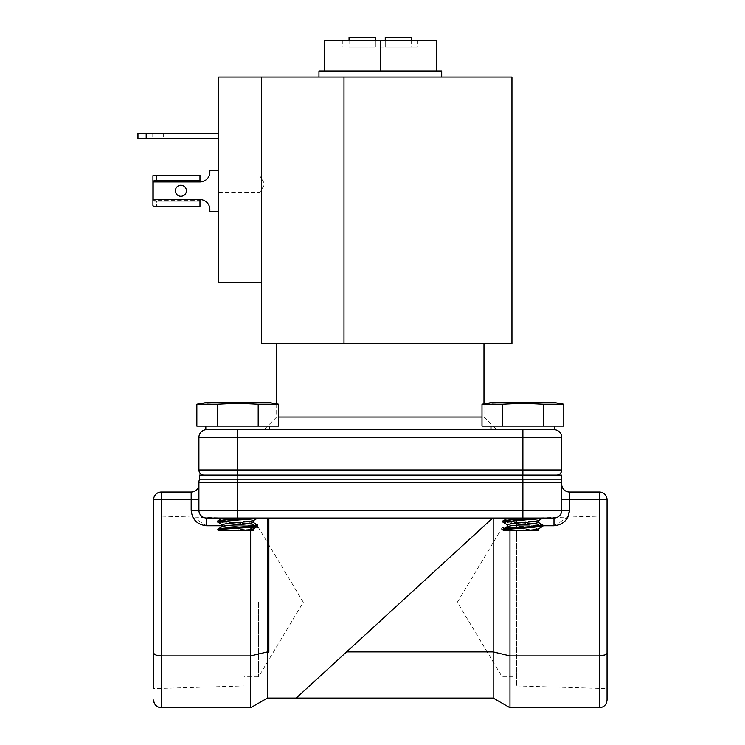 <?xml version="1.0" encoding="UTF-8"?>
<svg xmlns="http://www.w3.org/2000/svg" width="745" height="745" viewBox="0 0 745 745"><rect width="100%" height="100%" fill="white"/><g stroke="black" fill="none" stroke-linecap="round" stroke-linejoin="round"><path stroke-width="0.56" stroke-dasharray="3.73 2.79" d="M349.051 37.25L375.378 37.25L375.378 47.121L349.051 47.121L375.378 47.121L375.378 40.379M385.249 40.379L385.249 47.121L411.575 47.121L385.249 47.121L385.249 37.25L411.575 37.25M153.582 602.277L153.582 688.65L153.582 602.277M244.081 602.277L244.081 685.94L244.081 602.277M258.524 602.277L258.524 676.814L258.524 602.277M516.555 518.622L516.555 685.94L516.555 518.622L607.054 515.913L607.054 688.65L607.054 515.913L607.054 652.713L606.505 653.896M502.102 602.277L502.102 676.814L502.102 602.277M380.313 47.121L417.833 47.121L380.313 47.121M324.289 70.98L436.337 70.98L380.313 70.98L436.337 70.98L436.337 40.379L324.289 40.379L324.289 70.98L330.603 70.98L318.944 70.98M511.945 343.622L261.514 343.622L261.514 77.07L511.945 77.07M380.313 343.622L483.98 343.622L380.313 343.622M481.996 417.07L278.639 417.07M380.313 429.679L496.589 429.679L380.313 429.679M218.741 184.117L218.741 175.932L218.741 184.117M259.875 184.117L259.875 175.932L259.875 184.117M186.408 190.767A5.513 5.513 0 0 1 180.895 196.28A5.513 5.513 0 0 1 175.392 190.767A5.513 5.513 0 0 0 180.895 196.28A5.513 5.513 0 0 0 186.408 190.767A5.513 5.513 0 0 1 180.895 196.28A5.513 5.513 0 0 1 175.392 190.767A5.513 5.513 0 0 1 180.895 185.254A5.513 5.513 0 0 1 186.408 190.767A5.513 5.513 0 0 0 180.895 185.254A5.513 5.513 0 0 0 175.392 190.767A5.513 5.513 0 0 1 180.895 185.254A5.513 5.513 0 0 1 186.408 190.767M158.191 138.44L152.753 138.44L158.191 138.44M158.191 133.178L152.753 133.178L158.191 133.178M522.888 426.14L554.811 426.14L522.888 426.14M554.811 426.14L554.811 429.679L205.825 429.679L206.644 429.679L205.825 429.679L205.825 426.14L269.662 426.14L205.825 426.14M522.888 403.306L502.437 404.274L502.437 426.14L543.338 426.14L502.437 426.14L502.437 404.274L522.888 403.306L502.437 404.274L481.996 404.274L481.996 426.14L502.437 426.14L481.996 426.14L502.437 426.14L502.437 404.274L481.996 404.274L490.964 402.691L554.811 402.691L522.888 402.691L554.811 402.691L563.788 404.274L543.338 404.274L563.788 404.274L543.338 404.274L522.888 403.306L543.338 404.274L543.338 426.14L563.788 426.14L543.338 426.14L563.788 426.14L563.788 404.274M237.739 403.306L217.298 404.274L217.298 426.14L258.189 426.14L217.298 426.14L217.298 404.274L237.739 403.306L217.298 404.274L196.848 404.274L196.848 426.14L217.298 426.14L196.848 426.14L217.298 426.14L217.298 404.274L196.848 404.274L205.825 402.691L269.662 402.691L237.739 402.691L269.662 402.691L278.639 404.274L258.189 404.274L278.639 404.274L258.189 404.274L237.739 403.306L258.189 404.274L258.189 426.14L278.639 426.14L258.189 426.14L278.639 426.14L278.639 404.274M268.861 518.036L493.19 518.036L267.446 518.036L268.861 518.036L268.861 651.903L267.446 651.903L267.446 518.036L237.264 518.036L267.446 518.036M225.018 530.626L227.579 530.626L217.67 529.267L218.304 530.617L240.002 530.626L253.207 528.931L248.783 527.721L226.694 525.663L222.122 524.638L226.694 523.614L248.783 521.556L253.207 520.708L257.77 518.036L222.122 518.036L257.77 518.036C255.991 518.697 249.314 519.358 237.739 520.01L223.547 521.034L217.791 522.208L257.817 526.184L237.739 528.233C223.146 529.034 216.665 529.825 218.304 530.617L221.051 530.626M218.117 530.626L227.579 530.626L217.67 529.267L223.547 528.233L251.94 526.184L257.817 525.15L251.94 524.126L223.547 522.068L217.791 520.895L250.981 518.036M510.167 530.626L512.728 530.626L502.819 529.267L503.452 530.617L525.15 530.626L538.346 528.931L533.932 527.721L511.843 525.663L507.271 524.638L511.843 523.614L533.932 521.556L538.346 520.708L542.919 518.036L507.271 518.036L542.919 518.036C541.14 518.697 534.463 519.358 522.888 520.01L508.695 521.034L502.94 522.208L542.965 526.184L522.888 528.233C508.295 529.034 501.813 529.825 503.452 530.617L506.19 530.626M503.266 530.626L512.728 530.626L502.819 529.267L508.695 528.233L537.08 526.184L542.965 525.15L537.08 524.126L508.695 522.068L502.94 520.895L536.13 518.036M257.696 526.324L253.207 528.931L248.783 527.721L226.694 525.663L222.28 524.825L217.791 522.208L257.817 526.184L257.817 525.15M217.791 520.895L222.28 518.287L226.694 519.498L253.207 522.394L257.696 525.011L217.67 521.034L217.67 522.068M542.844 526.324L538.346 528.931L533.932 527.721L507.429 524.825L502.94 522.208L542.965 526.184L542.965 525.15M502.94 520.895L507.429 518.287L511.843 519.498L533.932 521.556L538.346 522.394L542.844 525.011L502.819 521.034L502.819 522.068M380.313 77.07L441.692 77.07L380.313 77.07M436.337 70.98L441.692 70.98M261.514 282.746L218.741 282.746L218.741 77.07L261.514 77.07M218.741 170.195L209.848 170.195L218.741 170.195L218.741 211.329L218.741 170.195L218.741 211.329L218.741 170.195L209.848 170.195L209.848 172.086A9.871 9.871 0 0 1 199.977 181.957L199.977 181.305L199.977 181.957A9.871 9.871 0 0 0 209.848 172.086L209.848 170.195L209.848 172.086M218.741 133.178L218.741 138.44L218.741 133.178L137.946 133.178M209.848 209.447L209.848 211.329L209.848 209.447A9.871 9.871 0 0 0 199.977 199.567L199.977 206.318L152.921 205.844L152.921 175.68L199.977 175.215L199.977 181.305L153.423 181.305L153.423 200.228L153.423 181.305L199.977 181.305L199.977 180.318L153.926 180.318L153.423 181.305L153.926 180.318L199.977 180.318L153.926 180.318L156.674 180.318L156.674 175.215L156.674 180.318L199.977 180.318L199.977 175.215L199.977 181.957L152.921 181.957L152.921 199.567L199.977 199.567A9.871 9.871 0 0 1 209.848 209.447L209.848 211.329L218.741 211.329M218.741 138.44L137.946 138.44M199.977 201.215L199.977 200.228L153.423 200.228L199.977 200.228L199.977 201.215L153.926 201.215L153.423 200.228L153.926 201.215L156.674 201.215L156.674 206.318L156.674 201.215L199.977 201.215L153.926 201.215L199.977 201.215L199.977 206.318L199.977 201.215M152.921 181.957L152.921 199.567M199.977 175.215L154.168 175.215M154.168 206.318L156.674 206.318M244.947 429.679L237.739 429.679L244.947 429.679M515.689 429.679L522.888 429.679L515.689 429.679M522.888 429.679L553.991 429.679L522.888 429.679L522.888 437.408L237.739 437.408L237.739 429.679L206.644 429.679A7.729 7.729 0 0 0 198.915 437.408L198.915 469.993A5.103 5.103 0 0 0 204.009 475.087L522.888 475.087L204.009 475.087A5.103 5.103 0 0 1 198.915 469.993L522.888 469.993L522.888 437.408L561.721 437.408A7.729 7.729 0 0 0 553.991 429.679A7.729 7.729 0 0 1 561.721 437.408L561.721 469.993L522.888 469.993L522.888 475.087L556.617 475.087A5.103 5.103 0 0 0 561.721 469.993A5.103 5.103 0 0 1 556.617 475.087L522.888 475.087M237.739 475.087L237.739 437.408L198.915 437.408A7.729 7.729 0 0 1 206.644 429.679L237.739 429.679M217.298 426.14L258.189 426.14L258.189 404.274L258.189 426.14M502.437 426.14L543.338 426.14L543.338 404.274L543.338 426.14M502.437 404.274L486.085 403.678M217.298 404.274L200.936 403.678M237.823 475.087L199.325 475.087L199.325 479.203L522.804 479.203L522.804 475.087L237.823 475.087L237.823 479.203M522.804 479.203L561.311 479.203L561.311 475.087L522.804 475.087M522.888 479.203L237.739 479.203L561.06 479.203L522.888 479.203L522.888 482.332L237.739 482.332L237.739 479.203L199.567 479.203L237.739 479.203M192.741 517.086L206.644 525.765L206.644 518.036A7.729 7.729 0 0 1 198.915 510.306A7.729 7.729 0 0 0 206.644 518.036A7.729 7.729 0 0 1 198.915 510.306L198.915 499.774L198.915 510.306A7.729 7.729 0 0 0 206.644 518.036L553.991 518.036A7.729 7.729 0 0 0 561.721 510.306A7.729 7.729 0 0 1 553.991 518.036A7.729 7.729 0 0 0 561.721 510.306A7.729 7.729 0 0 1 553.991 518.036L493.19 518.036L553.991 518.036A7.729 7.729 0 0 0 561.721 510.306L561.721 482.332A7.729 7.729 0 0 0 561.06 479.203A7.729 7.729 0 0 1 561.721 482.332L522.888 482.332L522.888 510.306L237.739 510.306L237.739 482.332L198.915 482.332A7.729 7.729 0 0 1 199.567 479.203M561.721 499.774L561.721 484.306L561.721 499.774L569.45 499.774L569.45 492.035A7.729 7.729 0 0 1 561.721 484.306M237.739 518.036L237.739 510.306L198.915 510.306L198.915 482.332M198.915 499.774L198.915 484.306L198.915 499.774L191.176 499.774L191.176 510.306L198.915 510.306A7.729 7.729 0 0 0 206.644 518.036M206.644 525.765L250.655 525.765C249.808 521.109 245.338 518.529 237.264 518.036C245.338 518.529 249.808 521.109 250.655 525.765L250.655 655.917L161.311 655.917L161.311 499.774L191.176 499.774L191.176 492.035A7.729 7.729 0 0 0 198.915 484.306A7.729 7.729 0 0 1 191.176 492.035L161.311 492.035A7.729 7.729 0 0 0 153.582 499.774L153.582 688.65L244.081 685.94M253.365 522.487L226.694 519.498L222.122 518.464L222.969 518.036M538.514 522.487L511.843 519.498L507.271 518.464L508.118 518.036M569.45 492.035L599.315 492.035A7.729 7.729 0 0 1 607.054 499.774L569.45 499.774L569.45 510.306L522.888 510.306L522.888 518.036M222.122 525.765L250.655 525.765L250.655 530.626L248.308 530.626M542.965 525.765L509.971 525.765C510.828 521.109 515.289 518.529 523.372 518.036C515.289 518.529 510.828 521.109 509.971 525.765L509.971 530.626M217.791 529.127L222.28 526.51L226.694 525.663L248.783 523.614L253.365 522.58L253.365 520.522L248.783 519.498L232.663 518.036L248.783 519.498L253.365 520.615M222.122 526.603L226.694 527.721L252.9 530.626M248.16 530.626L245.803 530.626M253.365 528.838L253.365 530.626L237.338 530.626M235.988 530.626L253.198 530.626L226.694 527.721L222.122 526.696L222.122 524.731M502.94 529.127L507.429 526.51L511.843 525.663L533.932 523.614L538.514 522.58L538.514 520.522L533.932 519.498L517.803 518.036L533.932 519.498L538.514 520.615M507.271 526.603L511.843 527.721L538.048 530.626M535.813 530.626L533.457 530.626M533.308 530.626L530.952 530.626M538.514 528.838L538.514 530.626L522.487 530.626M521.137 530.626L538.346 530.626L511.843 527.721L507.271 526.696L507.271 524.731M491.775 518.036L491.775 518.865L296.212 698.056L267.446 698.056L250.655 707.75L250.655 655.917L267.446 651.903L267.446 653.616L268.861 651.903M267.446 698.056L267.446 653.616M561.721 510.306A7.729 7.729 0 0 1 553.991 518.036L553.991 525.765L509.971 525.765L509.971 655.917L493.19 651.903L493.19 518.036M599.315 492.035L599.315 655.917L509.971 655.917L509.971 707.75L493.19 698.056L493.19 651.903L346.583 651.903L296.212 698.056L493.19 698.056M607.054 652.713L607.054 700.021C606.542 704.751 603.962 707.331 599.315 707.75L509.971 707.75M605.797 654.464L604.782 654.985M250.655 707.75L161.311 707.75L161.311 655.917L155.742 654.939M154.848 654.473L153.582 652.713M161.311 707.75L158.275 707.126M154.532 703.736L154.122 702.861M380.313 40.379L380.313 70.98M343.985 343.622L343.985 77.07M146.178 133.178L146.178 138.44M553.991 525.765L567.886 517.086M161.311 499.774L161.311 492.035A7.729 7.729 0 0 0 153.582 499.774L161.311 499.774M191.176 510.306L192.257 515.978M599.315 655.917L599.315 707.75M349.051 40.379L349.051 47.121M411.575 40.379L411.575 47.121M244.081 527.739L258.524 527.739L303.308 602.277L258.524 676.814L244.081 676.814M516.555 685.94L607.054 688.65M516.555 527.739L502.102 527.739L457.318 602.277L502.102 676.814L516.555 676.814M342.802 40.379L342.802 47.121M483.98 403.93L483.98 417.07L496.589 429.679M218.741 175.932L259.875 175.932L264.792 184.117L259.875 192.303L218.741 192.303M152.753 133.178L152.753 138.44M269.662 426.14L269.662 429.679M276.656 403.93L276.656 417.07L264.047 429.679M163.621 133.178L163.621 138.44M490.964 426.14L490.964 429.679M417.833 40.379L417.833 47.121M244.081 518.622L153.582 515.913"/><path stroke-width="1.12" d="M375.378 40.379L375.378 37.25L349.051 37.25L349.051 40.379M411.575 40.379L411.575 37.25L385.249 37.25L385.249 40.379M511.945 77.07L343.985 77.07L343.985 343.622L511.945 343.622L511.945 77.07M278.639 417.07L481.996 417.07M175.392 190.767A5.513 5.513 0 0 0 180.895 196.28A5.513 5.513 0 0 0 186.408 190.767A5.513 5.513 0 0 0 180.895 185.254A5.513 5.513 0 0 0 175.392 190.767M205.825 426.14L205.825 429.679L554.811 429.679L554.811 426.14M563.788 404.274L554.811 402.691L490.964 402.691L481.996 404.274L481.996 426.14L563.788 426.14L563.788 404.274L543.338 404.274L522.888 403.306L543.338 404.274L543.338 426.14M278.639 404.274L269.662 402.691L205.825 402.691L196.848 404.274L196.848 426.14L278.639 426.14L278.639 404.274L258.189 404.274L237.739 403.306L258.189 404.274L258.189 426.14M268.861 518.036L268.861 651.903L267.446 653.616L267.446 698.056L296.212 698.056L491.775 518.865L491.775 518.036M218.117 530.626L217.791 529.127L223.547 528.233L251.94 526.184L257.817 525.15L257.696 526.324L251.94 527.209L237.739 528.233C223.146 529.034 216.665 529.825 218.304 530.617L240.002 530.626L248.783 529.779L253.207 528.931L257.696 526.324M257.817 525.15L253.207 522.394M221.051 530.626L223.621 530.626M223.696 530.626L225.018 530.626M222.122 526.696L222.122 524.638L226.694 523.614L248.783 521.556L253.207 520.708L257.77 518.036C255.991 518.697 249.314 519.358 237.739 520.01L217.67 522.068L222.28 524.825M217.67 522.068L217.791 520.895L223.547 520.01L250.981 518.036M503.266 530.626L502.94 529.127L508.695 528.233L537.08 526.184L542.965 525.15L542.844 526.324L522.888 528.233C508.295 529.034 501.813 529.825 503.452 530.617L525.15 530.626L533.932 529.779L538.346 528.931L542.844 526.324M542.965 525.15L538.346 522.394M506.19 530.626L508.77 530.626M508.844 530.626L510.167 530.626M507.271 526.696L507.271 524.638L511.843 523.614L533.932 521.556L538.346 520.708L542.919 518.036C541.14 518.697 534.463 519.358 522.888 520.01L502.819 522.068L507.429 524.825M502.819 522.068L502.94 520.895L508.695 520.01L536.13 518.036M441.692 77.07L441.692 70.98L436.337 70.98L436.337 40.379L380.313 40.379L380.313 70.98L436.337 70.98M380.313 70.98L324.289 70.98L324.289 40.379L380.313 40.379M261.514 282.746L218.741 282.746L218.741 77.07L261.514 77.07L261.514 343.622L343.985 343.622M261.514 77.07L343.985 77.07M156.674 206.318L199.977 206.318L199.977 199.567A9.871 9.871 0 0 1 209.848 209.447A9.871 9.871 0 0 0 199.977 199.567L152.921 199.567L152.921 181.957L199.977 181.957A9.871 9.871 0 0 0 209.848 172.086A9.871 9.871 0 0 1 199.977 181.957L199.977 175.215L154.168 175.215L152.921 175.68L152.921 181.957M137.946 133.178L137.946 138.44L137.946 133.178L218.741 133.178M137.946 138.44L218.741 138.44M218.741 211.329L209.848 211.329L209.848 209.447M209.848 172.086L209.848 170.195L218.741 170.195M199.977 175.215L154.168 175.215M154.168 206.318L152.921 205.844L152.921 199.567M237.739 429.679L237.739 437.408L522.888 437.408L522.888 469.993L561.721 469.993L561.721 437.408A7.729 7.729 0 0 0 553.991 429.679A7.729 7.729 0 0 1 561.721 437.408L522.888 437.408L522.888 429.679M198.915 437.408A7.729 7.729 0 0 1 206.644 429.679A7.729 7.729 0 0 0 198.915 437.408L198.915 469.993L237.739 469.993L237.739 437.408L198.915 437.408M486.085 403.678L481.996 404.274L502.437 404.274L502.437 426.14M502.437 404.274L522.888 403.306M200.936 403.678L196.848 404.274L217.298 404.274L217.298 426.14M217.298 404.274L237.739 403.306M561.721 469.993A5.103 5.103 0 0 1 556.617 475.087A5.103 5.103 0 0 0 561.721 469.993M237.823 479.203L199.325 479.203L199.325 475.087L561.311 475.087L561.311 479.203L237.823 479.203L237.823 475.087M204.009 475.087A5.103 5.103 0 0 1 198.915 469.993A5.103 5.103 0 0 0 204.009 475.087M199.567 479.203A7.729 7.729 0 0 0 198.915 482.332L198.915 510.306A7.729 7.729 0 0 0 206.644 518.036L553.991 518.036A7.729 7.729 0 0 0 561.721 510.306L561.721 482.332A7.729 7.729 0 0 0 561.06 479.203M567.886 517.086L569.45 510.306L569.45 492.035A7.729 7.729 0 0 1 561.721 484.306A7.729 7.729 0 0 0 569.45 492.035L599.315 492.035A7.729 7.729 0 0 1 607.054 499.774L607.054 515.913M198.915 499.774L191.176 499.774L191.176 492.035A7.729 7.729 0 0 0 198.915 484.306M191.176 492.035L161.311 492.035A7.729 7.729 0 0 0 153.582 499.774L153.582 652.713C154.085 654.678 156.664 655.749 161.311 655.917L161.311 499.774L191.176 499.774L191.176 510.306L237.739 510.306L237.739 479.203M252.9 530.626L250.665 530.626L250.655 655.917L267.446 651.903L267.446 518.036M509.971 530.626L509.971 655.917L493.19 651.903L493.19 518.036M222.969 518.036L217.791 520.895M253.365 520.522L253.365 522.58L248.783 523.614L226.694 525.663L222.28 526.51L217.791 529.127M245.803 530.626L253.198 530.626M237.338 530.626L235.988 530.626M508.118 518.036L502.94 520.895M538.514 520.522L538.514 522.58L533.932 523.614L511.843 525.663L507.429 526.51L502.94 529.127M538.048 530.626L535.813 530.626M530.952 530.626L538.346 530.626M522.487 530.626L521.137 530.626M604.782 654.985L599.315 655.917L509.971 655.917L509.971 707.75L493.19 698.056L296.212 698.056L346.583 651.903L493.19 651.903L493.19 698.056M250.655 707.75L250.655 655.917L161.311 655.917L161.311 707.75L250.655 707.75L267.446 698.056M268.861 651.903L267.446 651.903L267.446 653.616M606.505 653.896L605.797 654.464M561.721 499.774L599.315 499.774L599.315 492.035A7.729 7.729 0 0 1 607.054 499.774L607.054 700.021C606.542 704.751 603.962 707.331 599.315 707.75L509.971 707.75M607.054 499.774L599.315 499.774L599.315 655.917C603.971 655.749 606.542 654.678 607.054 652.713M153.582 652.713L153.582 688.65M155.742 654.939L154.848 654.473M154.122 702.861L153.582 700.021C154.085 704.751 156.664 707.331 161.311 707.75M158.275 707.126L155.966 705.599M155.733 705.366L154.532 703.736M324.289 70.98L318.944 70.98L318.944 77.07M146.178 133.178L146.178 138.44M522.888 475.087L522.888 469.993L237.739 469.993L237.739 475.087M522.804 475.087L522.804 479.203M198.915 482.332L522.888 482.332L522.888 479.203M237.739 518.036L237.739 510.306L522.888 510.306L522.888 482.332L561.721 482.332M522.888 518.036L522.888 510.306L569.45 510.306C568.491 519.647 563.332 524.806 553.991 525.765L553.991 518.036M206.644 518.036L206.644 525.765C197.295 524.806 192.145 519.647 191.176 510.306M161.311 492.035L161.311 499.774L153.582 499.774M192.387 516.304L192.741 517.086M222.122 525.765L206.644 525.765M553.991 525.765L542.965 525.765M599.315 655.917L599.315 707.75M483.98 343.622L483.98 403.93M269.662 426.14L269.662 429.679M276.656 343.622L276.656 403.93M490.964 426.14L490.964 429.679M253.365 528.754L253.365 530.626M538.514 528.754L538.514 530.626"/></g></svg>
